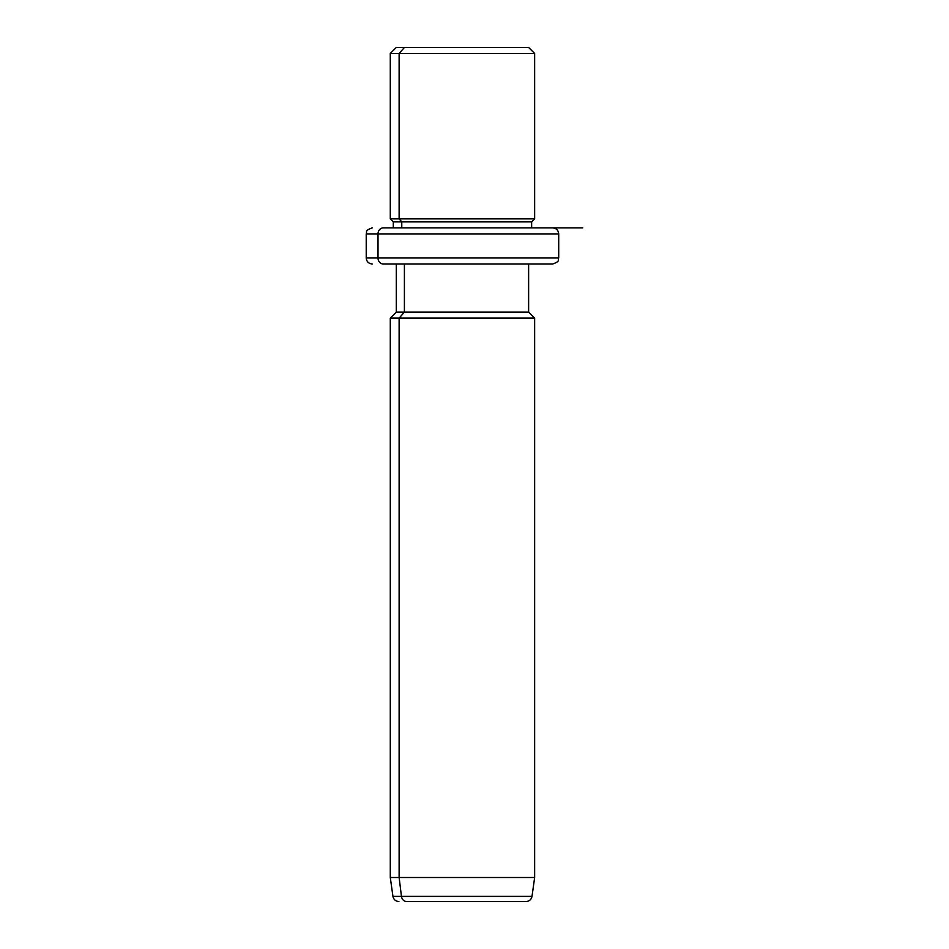 <?xml version="1.0" encoding="UTF-8"?>
<svg xmlns="http://www.w3.org/2000/svg" width="949" height="949" viewBox="0 0 949 949"><rect width="100%" height="100%" fill="white"/><g stroke="black" fill="none" stroke-linecap="round" stroke-linejoin="round"><path stroke-width="1.42" d="M520.538 47.45L404.404 47.45L528.629 47.45L534.643 53.464L399.126 53.464L404.404 47.45L399.126 53.464L390.288 53.464L534.643 53.464L534.643 218.875L399.126 218.875L399.126 53.464L399.126 218.875L390.288 218.875L534.643 218.875L531.642 221.876L401.771 221.876L399.126 218.875L401.771 221.876L393.301 221.876L531.642 221.876L531.642 227.89L541.642 227.89L383.289 227.89A6.014 5.279 90 0 0 378.01 233.905L366.231 233.905L378.01 233.905A6.014 5.279 -90 0 1 383.289 227.89L531.642 227.89M393.301 227.89L393.301 221.876L390.288 218.875L390.288 53.464L396.302 47.45L404.404 47.45M401.771 227.89L401.771 221.876L401.771 227.89M541.642 263.988L383.289 263.988A6.014 5.279 -90 0 1 378.01 257.962A6.014 5.279 90 0 0 383.289 263.988L552.698 263.988C560.918 261.117 557.549 259.753 558.712 257.962L378.01 257.962L558.712 257.962L558.712 233.905L378.01 233.905L378.01 257.962L366.231 257.962L378.01 257.962L378.01 233.905L558.712 233.905C558.356 230.251 556.351 228.246 552.698 227.89M518.261 901.55L406.682 901.55A6.014 5.279 -90 0 1 401.463 896.378L399.126 877.493L399.126 318.117L404.404 312.102L399.126 318.117L399.126 877.493L401.463 896.378A6.014 5.279 90 0 0 406.682 901.55L526.043 901.55C529.305 901.301 531.286 899.569 531.998 896.378L401.463 896.378L531.998 896.378L534.643 877.493L399.126 877.493L534.643 877.493L534.643 318.117L399.126 318.117L534.643 318.117L528.629 312.102L404.404 312.102L404.404 263.988L404.404 312.102L396.302 312.102L528.629 312.102L528.629 263.988M399.126 318.117L390.288 318.117L399.126 318.117M399.126 877.493L390.288 877.493L399.126 877.493M401.463 896.378L392.945 896.378L401.463 896.378M480.016 227.89L582.769 227.89M372.245 263.988C368.592 263.62 366.587 261.616 366.231 257.962L366.231 233.905C367.393 232.125 364.025 230.749 372.245 227.89M398.9 901.55C395.638 901.301 393.645 899.569 392.945 896.378L390.288 877.493L390.288 318.117L396.302 312.102L396.302 263.988"/></g></svg>
